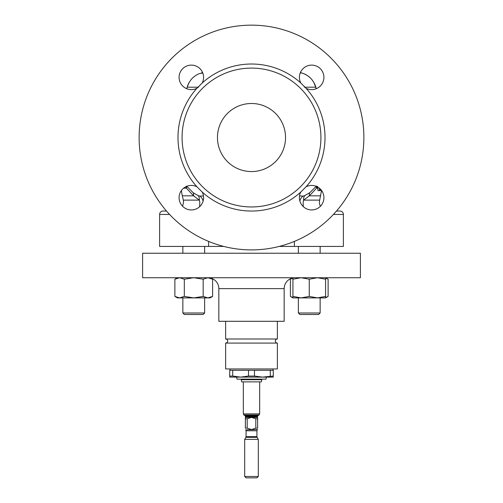 <?xml version="1.0" encoding="UTF-8"?>
<svg xmlns="http://www.w3.org/2000/svg" width="503" height="503" viewBox="0 0 503 503"><rect width="100%" height="100%" fill="white"/><g stroke="black" fill="none" stroke-linecap="round" stroke-linejoin="round"><path stroke-width="0.75" d="M277.367 321.298L277.367 338.997A2.043 2.043 0 0 0 275.323 341.04A2.043 2.043 0 0 0 277.367 343.084L225.633 343.084A2.043 2.043 0 0 0 227.677 341.04A2.043 2.043 0 0 0 225.633 338.997L225.633 321.298M199.634 206.702L199.798 202.187L199.339 200.119L193.58 195.837L186.424 188.191L185.701 186.808M320.417 206.255A8.847 8.847 0 0 1 319.669 200.119L321.518 190.618M317.5 186.311L316.544 188.191L309.37 195.837L303.592 200.119L303.139 202.187L303.278 206.62M285.534 137.526A34.034 34.034 0 0 0 251.5 103.492A34.034 34.034 0 0 0 217.466 137.526A34.034 34.034 0 0 0 251.5 171.561A34.034 34.034 0 0 0 285.534 137.526M299.411 197.685A12.254 12.254 0 0 1 300.769 192.083L306.057 186.789A12.254 12.254 0 0 1 323.913 197.685A12.254 12.254 0 0 1 311.659 209.94A12.254 12.254 0 0 1 299.411 197.685M306.057 88.258L300.769 82.97A12.254 12.254 0 0 1 311.659 65.113A12.254 12.254 0 0 1 323.913 77.361A12.254 12.254 0 0 1 306.057 88.258A73.507 73.507 0 0 1 306.057 186.789M202.231 82.97L196.943 88.258A12.254 12.254 0 0 1 179.087 77.361A12.254 12.254 0 0 1 191.341 65.113A12.254 12.254 0 0 1 202.231 82.97A73.507 73.507 0 0 1 300.769 82.97M179.087 197.685A12.254 12.254 0 0 1 196.943 186.789L202.231 192.083A12.254 12.254 0 0 1 191.341 209.94A12.254 12.254 0 0 1 179.087 197.685M204.633 312.992L203.137 314.494L184.356 314.494L182.853 312.992L204.633 312.992L204.633 297.889M184.356 314.494L182.853 312.992L182.853 297.889L179.596 297.889L210.078 297.889L212.606 296.424L207.89 297.889L203.174 296.424L203.174 279.196L207.89 277.738L212.606 279.196L212.606 296.424M204.633 253.235L204.633 246.432M182.853 253.235L182.853 246.432L182.853 253.235M320.147 312.992L318.644 314.494L299.863 314.494L298.367 312.992L320.147 312.992L320.147 297.889M292.922 277.738L292.922 297.889L325.592 297.889L328.119 296.424L325.592 297.556M236.523 377.112L237.07 379.155L265.93 379.155L266.477 377.112M248.52 370.309L248.52 376.055L240.61 377.112L232.7 376.055L232.7 370.309L229.72 370.309L229.72 377.112L262.39 377.112L254.48 376.055L254.48 370.309L232.7 370.309M273.01 370.309L273.01 368.944M229.99 370.309L229.99 368.944M210.694 278.096A10.89 10.89 0 0 1 218.83 288.628L218.83 321.298L284.17 321.298L284.17 288.628L218.83 288.628M292.922 277.952A10.89 10.89 0 0 0 284.17 288.628M360.406 253.235L142.594 253.235L142.594 277.738L360.406 277.738L360.406 253.235M277.367 338.997L225.633 338.997M225.633 343.084L225.633 368.944L277.367 368.944L277.367 343.084M299.536 195.912L303.051 196.12L304.856 195.566L309.835 192.649L316.431 186.066M202.766 72.954L199.169 73.69A20.422 20.422 0 0 0 199.131 73.702A20.422 20.422 0 0 0 195.969 75.331L193.202 77.431A20.422 20.422 0 0 0 190.756 80.059L188.977 82.762A20.422 20.422 0 0 0 187.173 87.195L186.776 88.735A66.704 66.704 0 0 1 187.173 87.195L198.647 87.195M309.949 77.569L307.031 75.331A20.422 20.422 0 0 0 303.831 73.69L301.687 72.954C308.886 75.236 313.595 79.983 315.827 87.195A66.704 66.704 0 0 1 316.224 88.735L314.017 82.75A20.422 20.422 0 0 1 315.827 87.195L304.353 87.195M314.017 82.75L312.244 80.059A20.422 20.422 0 0 0 309.798 77.431M182.3 195.837L193.58 195.837A8.167 5.388 130.5 0 0 193.114 192.649L198.081 195.573A8.167 5.363 118.2 0 1 199.339 200.119L183.331 200.119L182.3 195.837A32.67 32.67 0 0 1 181.47 190.43M363.876 137.526A112.376 112.376 0 0 1 251.5 249.903A112.376 112.376 0 0 1 139.124 137.526A112.376 112.376 0 0 1 251.5 25.15A112.376 112.376 0 0 1 363.876 137.526M320.927 137.526A69.427 69.427 0 0 1 251.5 206.953A69.427 69.427 0 0 1 182.073 137.526A69.427 69.427 0 0 1 251.5 68.1A69.427 69.427 0 0 1 320.927 137.526M196.943 186.789A73.507 73.507 0 0 1 196.943 88.258M300.769 192.083A73.507 73.507 0 0 1 202.231 192.083M250.966 417.433L245.376 417.433L245.376 428.16C245.376 429.92 245.376 429.92 245.376 428.16C245.376 429.92 245.376 429.92 245.376 428.16L247.193 428.16L251.5 429.524L255.807 428.16L255.807 418.773L251.5 417.408L247.193 418.773L247.193 428.16M252.034 417.433L257.624 417.433L257.624 428.16C257.624 429.92 257.624 429.92 257.624 428.16C257.624 429.92 257.624 429.92 257.624 428.16L255.807 428.16M258.309 439.37L244.691 439.37L244.691 476.486L258.309 476.486L258.309 439.37L257.127 437.327L245.873 437.327L244.691 439.37M258.309 476.486L256.945 477.85L246.055 477.85L244.691 476.486M240.585 379.155A0.679 0.679 0 0 1 241.251 379.721L241.629 381.878L261.371 381.878L261.749 379.721A0.679 0.679 0 0 1 262.415 379.155M247.193 418.773L245.376 418.773M257.624 418.773L255.807 418.773M333.432 214.441L343.386 214.441A3.402 3.402 0 0 0 339.984 211.034A3.402 3.402 0 0 1 343.386 214.441L343.386 246.432L279.215 246.432M223.785 246.432L159.614 246.432L159.614 214.441A3.402 3.402 0 0 1 163.016 211.034L166.506 211.034M339.984 211.034L336.494 211.034L339.984 211.034A3.402 3.402 0 0 1 343.386 214.441M201.313 72.954L202.577 72.482M300.423 72.482L301.687 72.954L300.234 72.954L301.687 72.954M188.977 82.762L187.173 87.195M319.172 188.009L319.424 190.618L317.99 190.618L317.764 188.191L316.544 188.191A8.167 6.501 32 0 1 316.4 186.387M320.7 195.837L309.37 195.837A8.167 5.382 49.6 0 1 309.835 192.649M304.856 195.566A8.167 5.357 -118.2 0 0 303.592 200.119L319.669 200.119M299.876 201.024A8.167 7.721 90 0 1 303.051 196.12M203.086 201.175A8.167 7.734 90 0 0 199.88 196.12L203.464 195.912M198.081 195.573L199.88 196.12M183.595 188.191L186.424 188.191A8.167 6.508 148.1 0 0 186.569 186.399M186.538 186.072L193.114 192.649M317.764 188.191L317.588 186.965M319.424 190.618L320.09 190.618L320.342 189.04M321.669 190.618L320.996 190.618L320.48 189.185M273.28 376.055L262.39 377.112L273.28 377.112L273.28 370.309L254.48 370.309M270.3 376.055L270.3 370.309M229.72 376.055L232.7 376.055M248.52 376.055L254.48 376.055M292.306 278.096L290.394 279.196L290.394 296.424L292.922 297.556M290.394 279.196L292.922 278.071M325.592 278.071L328.119 279.196L328.119 296.424M292.922 296.424L301.09 297.889L309.257 296.424L317.424 297.889L325.592 296.424L325.592 297.889M292.922 279.196L301.09 277.738L309.257 279.196L309.257 296.424M309.257 279.196L317.424 277.738L325.592 279.196L325.592 296.424M325.592 279.196L325.592 277.738L328.119 279.196M177.408 277.738L174.881 279.196L174.881 296.424L177.408 297.889L179.596 297.889L184.312 296.424L193.743 297.889L203.174 296.424M174.881 296.424L179.596 297.889M174.881 279.196L179.596 277.738L184.312 279.196L184.312 296.424M184.312 279.196L193.743 277.738L203.174 279.196M259.667 381.878L259.667 413.894L243.333 413.894L243.892 414.994L245.2 415.774L245.508 417.044L257.492 417.044L257.624 417.408M259.667 413.894L259.108 414.994L243.892 414.994M259.108 414.994L257.8 415.774L245.2 415.774M257.8 415.774L257.492 416.264L245.508 416.264M257.341 429.807L256.945 430.769L246.055 430.769L245.659 429.807L257.624 429.524M246.055 430.769L246.055 436.648L256.945 436.648L257.127 437.327M241.251 379.721L261.749 379.721M208.619 241.396L208.619 246.432M169.568 214.441L159.614 214.441M294.381 241.396L294.381 246.432M183.331 200.119L183.576 202.187L182.583 206.255M182.853 312.992L182.853 297.889M320.147 253.235L320.147 246.432M257.492 416.264L257.492 417.044M245.376 417.408L245.508 417.044M256.945 430.769L256.945 436.648M246.055 436.648L245.873 437.327M243.333 381.878L243.333 413.894M292.922 297.889L290.394 296.424M298.367 253.235L298.367 246.432M298.367 312.992L298.367 297.889M210.078 277.738L212.606 279.196"/></g></svg>
